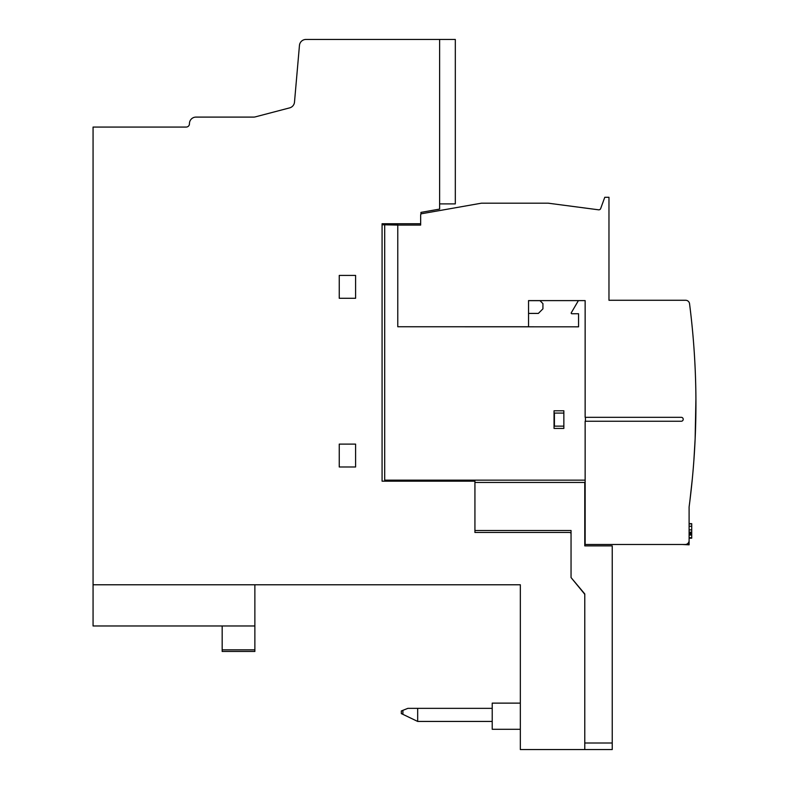 <?xml version="1.0" encoding="UTF-8"?>
<svg xmlns="http://www.w3.org/2000/svg" width="789" height="789" viewBox="0 0 789 789"><rect width="100%" height="100%" fill="white"/><g stroke="black" fill="none" stroke-linecap="round" stroke-linejoin="round"><path stroke-width="1.18" d="M693.916 459.819L695.139 438.901L695.918 399.007C695.464 372.023 695.464 372.023 695.918 399.007C695.464 372.023 695.464 372.023 695.918 399.007M690.02 499.703L692.328 478.785C694.616 451.801 694.616 451.801 692.328 478.785M439.621 203.897L455.312 203.897L455.312 39.45L439.621 39.45L439.621 209.095L420.941 212.389L420.941 214.174M420.655 215.002L420.655 225.082L397.774 225.082L397.774 326.754L528.541 326.754L528.541 300.609L585.142 300.609L585.142 417.322L681.252 417.322A1.963 1.963 0 0 1 683.215 419.284A1.963 1.963 0 0 1 681.252 421.247L585.142 421.247L585.142 544.499L685.177 544.499A3.925 3.925 0 0 0 689.103 540.573L689.103 507.159A3.925 3.925 0 0 1 689.142 506.646A784.641 784.641 0 0 0 689.547 303.706A3.925 3.925 0 0 0 685.661 300.274L608.97 300.274L608.97 197.289L604.778 197.289L600.676 208.543A1.963 1.963 0 0 1 598.585 209.815L548.158 203.177L481.468 203.177L421.74 213.711A1.312 1.312 0 0 0 420.655 215.002M608.97 280.805L608.97 300.274M420.655 223.751L382.073 223.751L382.073 481.172L474.929 481.172L474.929 532.467L474.929 530.504L571.049 530.504L571.049 577.568L584.777 593.93L584.777 749.55L520.336 749.55L520.336 584.777L93.063 584.777L93.063 127.068L186.174 127.068A3.264 3.264 0 0 0 189.449 123.794L189.449 123.636A6.539 6.539 0 0 1 195.988 117.097L253.644 117.097A6.539 6.539 0 0 0 255.301 116.88L289.642 107.876A6.539 6.539 0 0 0 294.494 102.126L299.455 45.417A6.539 6.539 0 0 1 305.974 39.45L439.621 39.45M571.335 577.913L584.314 593.703A1.963 1.963 0 0 1 584.777 594.965M474.929 532.467L569.372 532.467A1.963 1.963 0 0 1 571.049 533.403M355.592 275.41L355.592 298.291L339.25 298.291L339.25 275.41L355.592 275.41M355.592 444.108L355.592 466.989L339.25 466.989L339.25 444.108L355.592 444.108M382.073 223.751L382.073 224.757L397.774 225.082M397.774 326.754L578.564 326.824L578.564 313.746L571.857 313.746A0.651 0.651 0 0 1 571.295 312.76L578.406 300.609M563.849 413.071L554.411 413.071L554.411 426.149L563.849 426.149M689.103 516.706L689.103 544.824L682.564 544.499M689.103 538.197L691.716 538.197L691.716 523.659L689.103 523.659M689.103 537.723L691.716 537.723M689.103 535.05L691.716 535.05M689.103 534.202L691.716 534.202M689.103 533.295L691.716 533.295M689.103 532.161L691.716 532.161M689.103 529.883L691.716 529.883M689.103 526.253L691.716 526.253M689.103 523.866L691.716 523.866M585.142 480.156L384.697 480.156L384.697 224.826L397.774 224.826M585.428 417.322L585.428 421.247M554.046 410.783L563.849 410.783L563.849 428.437L554.046 428.437L554.046 410.783M474.929 482.444L584.777 482.444L584.777 545.87L612.234 545.87L612.234 749.55L584.777 749.55M492.218 721.432L417.677 721.432L401.325 713.591L401.325 710.968L407.864 708.354L417.677 708.354L417.677 721.432M401.325 713.591L401.325 710.968M417.677 708.354L492.218 708.354M528.541 300.668L539.982 300.668L542.931 303.617L542.931 308.844L538.354 313.42L528.541 313.42M520.336 703.127L492.218 703.127L492.218 729.283L520.336 729.283M93.063 584.777L93.063 625.973L254.867 625.973L254.867 651.467L222.173 651.467L254.867 651.467L222.173 651.467L222.173 625.973M254.867 651.467L222.173 651.467M254.867 625.973L254.867 584.777M689.103 543.513L687.771 543.513M584.777 743.011L612.234 743.011M402.903 710.337L402.903 714.341M254.867 649.85L222.173 649.85"/></g></svg>
